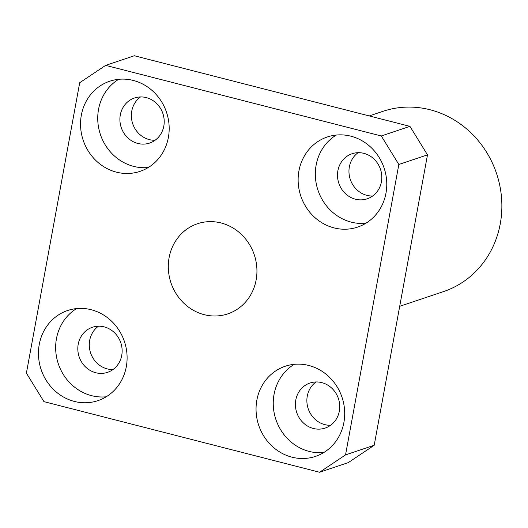 <?xml version="1.0" encoding="UTF-8"?>
<svg xmlns="http://www.w3.org/2000/svg" width="528" height="528" viewBox="0 0 528 528"><rect width="100%" height="100%" fill="white"/><g stroke="black" fill="none" stroke-linecap="round" stroke-linejoin="round"><path stroke-width="0.79" d="M74.369 401.432A47.546 43.949 -108.6 0 0 97.911 400.646A47.546 43.949 -108.6 0 0 126.971 354.103A47.546 43.949 -108.6 0 0 91.199 309.725A47.546 43.949 -108.6 0 0 67.65 310.504A47.546 43.949 -108.6 0 0 38.597 357.047A47.546 43.949 -108.6 0 0 74.369 401.432M76.573 308.59A47.546 43.949 -108.6 0 0 56.39 356.162A47.546 43.949 -108.6 0 0 91.562 395.663A47.546 43.949 -108.6 0 0 106.187 396.792M291.958 457.175A47.546 43.949 -108.6 0 0 315.506 456.39A47.546 43.949 -108.6 0 0 344.566 409.847A47.546 43.949 -108.6 0 0 308.794 365.468A47.546 43.949 -108.6 0 0 285.245 366.247A47.546 43.949 -108.6 0 0 256.186 412.79A47.546 43.949 -108.6 0 0 291.958 457.175M294.169 364.333A47.546 43.949 -108.6 0 0 273.979 411.906A47.546 43.949 -108.6 0 0 309.151 451.407A47.546 43.949 -108.6 0 0 323.776 452.536M116.444 172.154A47.546 43.949 -108.6 0 0 139.993 171.369A47.546 43.949 -108.6 0 0 169.052 124.826A47.546 43.949 -108.6 0 0 133.28 80.441A47.546 43.949 -108.6 0 0 109.732 81.226A47.546 43.949 -108.6 0 0 80.672 127.769A47.546 43.949 -108.6 0 0 116.444 172.154M118.655 79.312A47.546 43.949 -108.6 0 0 98.472 126.885A47.546 43.949 -108.6 0 0 133.643 166.379A47.546 43.949 -108.6 0 0 148.262 167.515M334.039 227.898A47.546 43.949 -108.6 0 0 357.588 227.113A47.546 43.949 -108.6 0 0 386.641 180.569A47.546 43.949 -108.6 0 0 350.869 136.184A47.546 43.949 -108.6 0 0 327.327 136.97A47.546 43.949 -108.6 0 0 298.267 183.513A47.546 43.949 -108.6 0 0 334.039 227.898M336.25 135.056A47.546 43.949 -108.6 0 0 316.061 182.629A47.546 43.949 -108.6 0 0 351.232 222.13A47.546 43.949 -108.6 0 0 365.858 223.258M221.034 222.955A47.546 43.949 71.4 0 1 256.806 267.34A47.546 43.949 71.4 0 1 227.753 313.883A47.546 43.949 71.4 0 1 204.204 314.668A47.546 43.949 71.4 0 1 168.432 270.283A47.546 43.949 71.4 0 1 197.485 223.74A47.546 43.949 71.4 0 1 221.034 222.955M369.244 115.929L382.965 111.322A95.086 87.892 71.4 0 1 430.056 109.751A95.086 87.892 71.4 0 1 501.6 198.521A95.086 87.892 71.4 0 1 443.487 291.608L399.703 306.306M363.858 153.344A23.773 21.971 71.4 0 1 381.744 175.534A23.773 21.971 71.4 0 1 367.217 198.805A23.773 21.971 71.4 0 1 355.443 199.201A23.773 21.971 71.4 0 1 337.557 177.005A23.773 21.971 71.4 0 1 352.084 153.734A23.773 21.971 71.4 0 1 363.858 153.344M372.656 196.013A23.773 21.971 71.4 0 1 366.907 195.353A23.773 21.971 71.4 0 1 349.477 176.425A23.773 21.971 71.4 0 1 358.109 152.678M104.188 326.878A23.773 21.971 71.4 0 1 122.074 349.067A23.773 21.971 71.4 0 1 107.54 372.339A23.773 21.971 71.4 0 1 95.766 372.735A23.773 21.971 71.4 0 1 77.88 350.539A23.773 21.971 71.4 0 1 92.413 327.268A23.773 21.971 71.4 0 1 104.188 326.878M112.979 369.547A23.773 21.971 71.4 0 1 107.23 368.887A23.773 21.971 71.4 0 1 89.8 349.965A23.773 21.971 71.4 0 1 98.432 326.218M137.848 143.458A23.773 21.971 -108.6 0 0 149.622 143.062A23.773 21.971 -108.6 0 0 164.149 119.79A23.773 21.971 -108.6 0 0 146.263 97.601A23.773 21.971 -108.6 0 0 134.495 97.99A23.773 21.971 -108.6 0 0 119.962 121.262A23.773 21.971 -108.6 0 0 137.848 143.458M155.06 140.27A23.773 21.971 71.4 0 1 149.312 139.603A23.773 21.971 71.4 0 1 131.881 120.681A23.773 21.971 71.4 0 1 140.514 96.934M313.361 428.479A23.773 21.971 -108.6 0 0 325.136 428.083A23.773 21.971 -108.6 0 0 339.662 404.811A23.773 21.971 -108.6 0 0 321.776 382.622A23.773 21.971 -108.6 0 0 310.002 383.011A23.773 21.971 -108.6 0 0 295.475 406.283A23.773 21.971 -108.6 0 0 313.361 428.479M330.574 425.291A23.773 21.971 71.4 0 1 324.826 424.631A23.773 21.971 71.4 0 1 307.395 405.709A23.773 21.971 71.4 0 1 316.028 381.962M105.666 65.366L134.33 55.75L409.946 126.357L427.495 154.862L374.194 445.276L348.229 462.634L319.572 472.25L43.949 401.643L26.4 373.138L79.702 82.724L105.666 65.366L381.289 135.98L409.946 126.357M319.572 472.25L345.536 454.898L374.194 445.276M427.495 154.862L398.838 164.479L345.536 454.898M398.838 164.479L381.289 135.98"/></g></svg>
